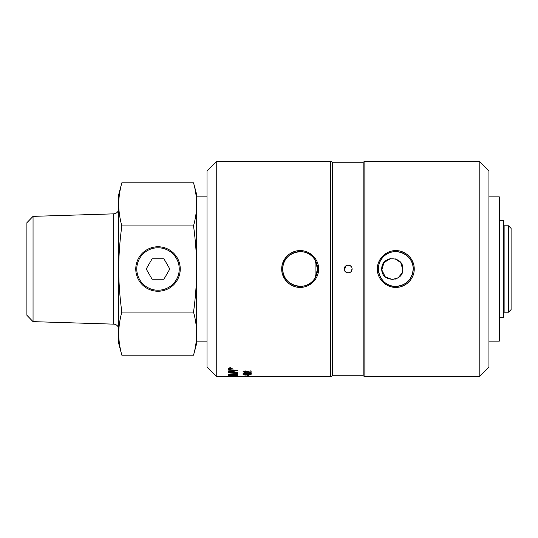 <?xml version="1.0" encoding="UTF-8"?>
<svg xmlns="http://www.w3.org/2000/svg" width="538" height="538" viewBox="0 0 538 538"><rect width="100%" height="100%" fill="white"/><g stroke="black" fill="none" stroke-linecap="round" stroke-linejoin="round"><path stroke-width="0.81" d="M364.865 269L364.865 376.741L479.197 376.741L479.197 161.259L364.865 161.259L364.865 269M332.349 162.227L330.662 161.259L330.662 376.741L332.349 375.773L332.349 162.227L363.177 162.227L363.177 375.773L364.865 376.741M378.382 269A17.411 17.411 0 0 0 395.793 286.411A17.411 17.411 0 0 0 413.211 269A17.411 17.411 0 0 0 395.793 251.589A17.411 17.411 0 0 0 378.382 269M413.191 269A17.391 17.391 0 0 1 387.098 284.064A17.391 17.391 0 0 1 387.098 253.936A17.391 17.391 0 0 1 413.191 269C413.998 254.037 393.439 245.671 383.493 256.7C372.451 266.66 380.864 287.225 395.793 286.391C406.358 285.375 412.155 279.578 413.191 269M414.226 269C414.462 278.845 405.639 287.622 395.793 287.379C385.954 287.622 377.125 278.845 377.367 269C377.125 259.155 385.954 250.378 395.793 250.621C405.639 250.378 414.462 259.155 414.226 269M282.739 269A17.411 17.411 0 0 0 300.157 286.411A17.411 17.411 0 0 0 317.568 269A17.411 17.411 0 0 0 300.157 251.589A17.411 17.411 0 0 0 282.739 269M317.548 269A17.391 17.391 0 0 1 291.462 284.064A17.391 17.391 0 0 1 291.462 253.936A17.391 17.391 0 0 1 317.548 269L315.086 260.076L315.086 277.924L317.548 269M318.583 269C318.826 278.845 309.996 287.622 300.157 287.379C290.312 287.622 281.488 278.845 281.724 269C281.488 259.155 290.312 250.378 300.157 250.621C309.996 250.378 318.826 259.155 318.583 269M344.293 269C344.051 263.976 352.316 263.976 352.081 269C352.316 274.024 344.051 274.024 344.293 269M402.834 269.82L400.79 262.719L395.437 258.926M390.454 258.623L383.95 262.591L381.819 269.928L385.195 276.774L392.323 279.545L398.201 277.756L402.054 273.069L402.827 269.901M350.937 266.249L348.14 265.106M347.481 265.173L346.788 265.368M345.53 266.155L344.562 270.426M350.924 271.771L352.081 269M216.753 161.259L207.016 170.99L207.016 367.01L216.753 376.741L216.753 161.259L330.662 161.259M479.197 376.741L488.934 367.01L488.934 170.99L479.197 161.259M207.016 196.874L196.632 196.874L196.632 204.359C196.646 197.668 195.617 190.486 193.539 182.812L121.837 182.812C119.759 190.486 118.723 197.668 118.743 204.359C118.723 211.044 119.759 218.226 121.837 225.906L193.539 225.906C195.617 218.226 196.646 211.044 196.632 204.359L196.632 269C196.646 255.624 195.617 241.259 193.539 225.906M207.016 341.126L196.632 341.126L196.632 333.641C196.646 326.956 195.617 319.774 193.539 312.094C195.617 296.741 196.646 282.376 196.632 269L196.632 343.641L193.539 355.188C195.617 347.514 196.646 340.332 196.632 333.641M488.934 196.874L499.318 196.874L499.318 341.126L488.934 341.126M504.119 269L504.119 312.195L508.504 312.195L508.504 225.805L504.119 225.805L504.119 269M121.837 225.906C119.759 241.259 118.723 255.624 118.743 269C118.723 282.376 119.759 296.741 121.837 312.094L193.539 312.094M121.837 312.094C119.759 319.774 118.723 326.956 118.743 333.641C118.723 340.332 119.759 347.514 121.837 355.188L193.539 355.188M193.539 182.812L196.632 194.359L196.632 204.359M121.837 355.188L118.743 343.641L118.743 194.359L121.837 182.812M118.743 329.337A5.192 5.192 0 0 0 113.713 324.145L113.713 213.855C116.78 213.472 118.454 211.743 118.743 208.663M508.504 312.195L511.1 309.599L511.1 228.401L508.504 225.805M381.772 269C381.126 255.395 403.52 255.395 402.868 269C403.52 282.605 381.126 282.605 381.772 269L382.592 273.069M388.254 278.731L389.142 279.054M395.497 279.054L396.385 278.731M388.893 259.027L388.254 259.269M381.872 267.581L382.592 264.931L381.845 267.81M402.827 268.099L402.054 264.931L402.801 267.81M384.623 261.791L385 261.414M388.1 259.336L389.377 258.872M33.047 216.363L26.9 222.705L26.9 315.295L33.047 321.637L33.047 216.363L113.713 213.855M136.786 269A21.224 21.224 0 0 0 158.011 290.224A21.224 21.224 0 0 0 179.235 269A21.224 21.224 0 0 0 158.011 247.776A21.224 21.224 0 0 0 136.786 269M169.813 269L163.915 279.222L152.106 279.222L146.208 269L152.106 258.778L163.915 258.778L169.813 269M135.771 269A22.24 22.24 0 0 0 158.011 291.24A22.24 22.24 0 0 0 180.25 269A22.24 22.24 0 0 0 158.011 246.76A22.24 22.24 0 0 0 135.771 269M499.318 317.218L503.541 317.218L503.541 220.782L499.318 220.782M229.504 375.84A2524.04 2449.736 59.1 0 0 232.376 375.914L230.715 375.262L229.504 375.84M233.418 375.941A2610.02 2537.504 60.2 0 0 236.572 376.022L236.518 375.585L234.723 375.309L233.418 375.941M229.336 368.665L230.008 368.496L229.336 368.665M249.74 376.741L244.582 376.741M230.123 367.777L228.401 368.449L230.123 369.102L231.838 368.449L230.123 367.703L228.401 368.449M231.259 368.665L229.04 368.51L231.259 368.079L230.318 368.584L231.259 368.665M244.46 376.687L250.432 376.647L244.46 376.687M244.46 376.311L250.432 376.21L244.46 376.311M244.46 373.668L250.432 373.406L247.157 373.002L243.882 373.406L244.46 373.668M243.075 374.556L251.105 374.556L244.851 374.744L246.027 375.107L243.075 374.556L245.079 375.107M237.608 372.195L237.608 372.531A2578.123 2418.734 -143.8 0 1 228.468 371.987L228.468 371.597A666.75 580.038 -54.6 0 0 231.898 371.133L236.222 370.601L233.835 370.453A2603.126 2395.472 -148.7 0 1 228.468 370.077L228.468 369.66A2614.586 2399.675 30.7 0 0 237.608 370.319L237.608 370.729A719.931 629.023 127.3 0 1 232.329 371.435L229.692 371.738L232.039 371.859A2610.154 2443.852 35.3 0 0 237.608 372.195M237.608 373.742L237.608 374.973A2578.123 2477.981 -132.2 0 1 228.468 374.609L228.468 374.361A2575.736 2469.561 46 0 0 236.572 374.704L236.572 373.688L237.608 373.742M233.458 376.708A2595.736 2540.106 -98.4 0 1 228.468 376.674L228.468 376.627A2587.713 2531.108 78.8 0 0 234.084 376.674L236.754 376.593L233.499 376.398A2571.035 2507.483 -112.1 0 1 228.468 376.311L228.468 376.19A2572.218 2506.145 65.3 0 0 233.835 376.297L237.762 376.587L233.458 376.667M216.753 376.741L330.662 376.741M237.608 375.618L237.608 376.176A2578.123 2508.008 -118 0 1 228.468 375.968L228.529 375.396L230.641 375.067L237.608 375.618M237.608 373.103L237.608 373.412A2578.123 2439.965 -140.7 0 1 228.468 372.921L228.468 372.592A2578.123 2432.513 38.1 0 0 237.608 373.103M230.123 369.229L228.058 368.449L230.123 367.642L232.174 368.449L230.123 369.229L228.058 368.375M250.412 376.708L243.075 376.647L250.412 376.661M250.412 376.371L243.075 376.21L247.157 375.921L251.239 376.21L248.993 376.344M248.704 375.363L248.704 375.806L247.715 375.806L247.715 375.363L248.704 375.363M250.412 373.843L247.157 374.018C244.434 374.024 243.068 373.823 243.075 373.406C243.015 372.975 244.38 372.747 247.157 372.733C249.874 372.74 251.233 372.962 251.239 373.406L247.157 373.944C244.434 373.95 243.068 373.742 243.075 373.325M250.157 372.108L250.157 370.897L251.105 370.897L251.105 372.491L245.267 371.227L243.882 371.691L245.489 372.155A108.871 10.632 91.7 0 1 245.382 372.444L243.075 371.684L245.294 370.904L250.157 372.108M251.105 372.417L250.419 372.464M250.419 372.383L245.267 371.153L243.882 371.691M245.382 372.363L243.075 371.61M251.239 373.325L250.412 373.762M250.432 373.406L247.157 372.921L243.882 373.406M248.704 375.726L247.715 375.726M247.904 376.351L243.075 376.129M251.239 376.129L250.412 376.291M250.432 376.21L243.882 376.21M243.909 376.56L243.25 376.607M251.239 376.566L250.412 376.627M231.259 368.718L229.04 368.718M231.259 368.174L230.392 368.469M230.008 368.584L229.672 368.214L229.336 368.584M232.174 368.375L230.123 369.149M231.838 368.449L230.123 367.703M237.608 373.332A2579.905 2441.726 -140.8 0 1 228.468 372.841M237.608 376.096A2579.905 2509.817 -118.1 0 1 228.468 375.887M232.376 375.833L230.715 375.181L229.504 375.759M236.572 375.941L236.518 375.504L234.723 375.235L233.418 375.86M228.468 376.196L228.468 376.23A2572.81 2509.293 -112.1 0 0 233.499 376.318L236.754 376.593M237.709 376.546L236.693 376.62M237.608 374.892A2579.905 2479.77 -132.2 0 1 228.468 374.529M237.608 372.457A2579.905 2420.482 -143.8 0 1 228.468 371.913M228.468 370.003A2604.922 2397.2 -148.7 0 0 233.835 370.379L236.222 370.601M237.608 370.648A720.308 629.426 127.3 0 1 232.329 371.361L229.692 371.738M251.105 374.663L244.851 374.744M245.832 375.026L245.079 375.026M315.086 277.924C307.332 292.921 281.744 286.102 282.759 269C281.744 251.898 307.332 245.079 315.086 260.076M363.177 162.227L364.865 161.259M332.349 375.773L363.177 375.773M503.541 310.298L504.119 310.298M503.541 227.702L504.119 227.702M33.047 321.637L113.713 324.145"/></g></svg>
